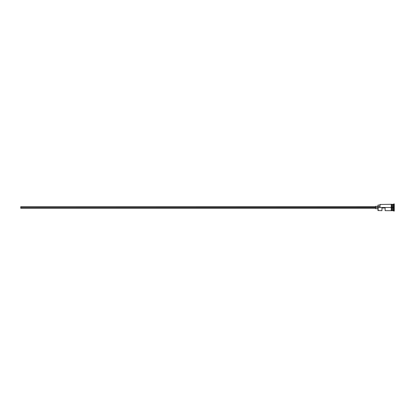 <?xml version="1.0" encoding="UTF-8"?>
<svg xmlns="http://www.w3.org/2000/svg" width="415" height="415" viewBox="0 0 415 415"><rect width="100%" height="100%" fill="white"/><g stroke="black" fill="none" stroke-linecap="round" stroke-linejoin="round"><path stroke-width="0.62" d="M378.138 207.5L377.977 210.519L377.977 207.401L20.75 207.5L20.75 208.294L20.75 207.5L375.596 207.5L375.596 208.693L375.596 207.5L377.977 207.5L377.977 206.447L379.958 206.447L377.977 206.447L377.977 205.077L378.138 210.675L378.138 207.5L391.231 207.5L378.138 207.5M394.25 211.074L392.502 210.597L392.502 207.5L392.424 210.675L392.424 204.325L392.585 210.597L392.663 204.325L392.663 210.675L392.663 207.5L393.456 207.5L393.456 210.675L393.456 207.5L392.663 207.5L392.663 204.325L393.456 204.325L393.456 207.5L393.456 204.325L393.851 203.926L393.851 207.5L393.456 207.5L393.851 207.5L393.851 211.074L393.851 207.5L394.25 207.5L393.851 207.5L393.851 203.926L394.25 203.926L394.25 211.074L394.25 203.926M381.945 210.675L381.945 207.977L385.12 207.977L385.12 210.675L385.12 207.977L381.945 207.977L381.945 210.675L377.977 210.519M391.63 204.346L391.63 210.716L392.424 210.675L392.424 207.5L391.231 207.5L391.231 210.716L391.63 210.716L391.63 204.284L391.231 204.284L391.231 207.5L392.424 207.5L392.424 204.325L391.63 204.284M379.958 207.401L380.119 204.325L379.958 207.401M379.958 204.481L391.231 204.284L391.231 210.716M375.596 206.307L375.596 207.5L375.596 206.307L377.977 206.307M20.75 206.706L20.75 207.5L20.75 206.706L375.596 206.706M375.596 208.294L20.75 208.294M377.977 208.693L375.596 208.693M391.231 210.675L385.12 210.675M377.977 205.077L379.958 205.077"/></g></svg>

